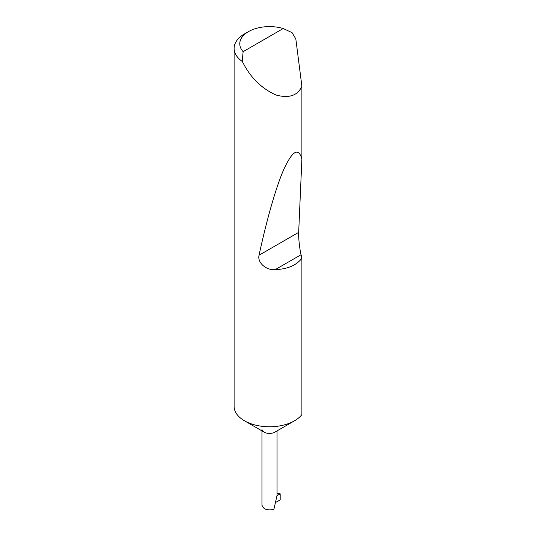 <?xml version="1.0" encoding="UTF-8"?>
<svg xmlns="http://www.w3.org/2000/svg" width="536" height="536" viewBox="0 0 536 536"><rect width="100%" height="100%" fill="white"/><g stroke="black" fill="none" stroke-linecap="round" stroke-linejoin="round"><path stroke-width="0.8" d="M301.889 258.245C296.468 265.34 287.584 269.132 275.243 269.621C266.452 270.6 257.119 262.68 259.049 255.23C266.493 220.752 275.98 186.729 284.194 168.518C292.683 150.529 298.586 147.36 301.889 159.011L298.679 232.349C298.331 236.879 299.644 249.18 301.065 254.714L301.889 258.245L301.889 414.583A35.396 20.435 180 0 1 294.532 420.787L274.841 432.157A7.551 4.362 180 0 1 264.161 432.157L244.476 420.787A35.396 20.435 180 0 1 234.111 406.342L234.111 48.387A35.396 20.435 180 0 1 244.476 33.935L248.476 31.624A29.728 17.165 0 0 0 243.116 51.677L242.252 61.426A35.396 20.435 180 0 1 234.111 48.387M294.532 420.787A35.396 20.435 180 0 1 244.476 420.787L264.161 432.157A7.551 4.362 180 0 1 261.95 429.075M243.116 51.677L283.202 28.529L292.087 32.656L295.825 38.967L301.889 86.263C297.708 95.622 289.085 98.537 276.02 95.019C262.58 88.969 252.061 79.14 244.476 65.533L242.252 61.426M301.889 86.263L301.889 159.011M261.95 430.877L261.95 505.327L264.161 508.57C267.236 510.091 270.492 510.299 273.936 509.2L277.052 495.344L277.052 430.877M277.052 495.612L280.181 493.803L280.181 499.974L276.107 502.158M283.202 28.529A29.728 17.165 0 0 0 248.476 31.624M280.181 493.803A21.373 12.335 0 0 0 277.052 493.154M301.065 254.714L275.243 269.621M298.679 232.349L259.049 255.23"/></g></svg>
